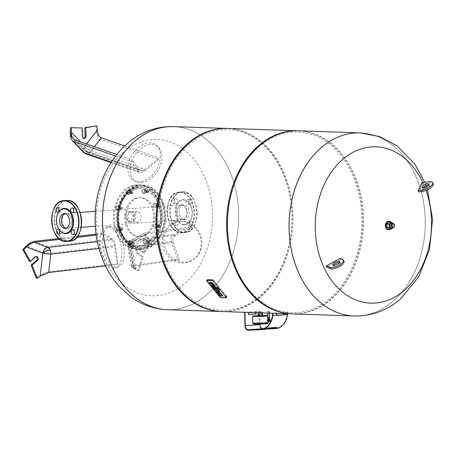 <?xml version="1.0" encoding="UTF-8"?>
<svg xmlns="http://www.w3.org/2000/svg" width="456" height="456" viewBox="0 0 456 456"><rect width="100%" height="100%" fill="white"/><g stroke="black" fill="none" stroke-linecap="round" stroke-linejoin="round"><path stroke-width="0.34" stroke-dasharray="2.28 1.71" d="M132.029 265.62L128.928 247.42A6.19 5.278 -97.9 0 1 129.179 243.202A6.19 5.278 -97.9 0 1 131.716 240.289L144.723 233.158L144.21 233.312L143.896 234.401L147.938 237.832C145.891 236.02 145.293 234.8 146.137 234.173L133.79 241.064A6.19 5.278 82.1 0 0 131.254 243.977A6.19 5.278 82.1 0 0 131.003 248.195L134.07 266.19L133.237 266.845L135.763 268.972L131.317 266.572L132.029 265.62L177.703 259.282L171.502 241.509C170.698 238.3 171.627 235.923 174.289 234.378L190.403 226.814L191.919 227.732L175.953 235.216C173.291 236.755 172.362 239.132 173.166 242.341L179.333 259.903L177.703 259.282M143.896 234.401L146.011 236.977L129.874 245.824A6.19 3.79 61.3 0 1 131.037 240.534A6.19 3.79 61.3 0 1 131.716 240.289L174.289 234.378M129.179 243.202A6.19 1.778 -158.6 0 0 128.25 243.709A6.19 1.778 -158.6 0 0 129.874 245.824L133.722 268.402L131.317 266.572M143.919 234.39L150.702 240.152L144.786 252.903L139.262 249.101A2.229 1.653 91.9 0 0 138.561 248.862A2.229 1.653 91.9 0 0 136.885 250.549A2.229 1.653 91.9 0 0 137.706 253.08L143.235 256.876L138.784 270.63L131.322 266.606M133.722 268.402L137.792 270.596L142.238 256.842L136.714 253.046A2.229 1.653 -88.1 0 1 135.894 250.515A2.229 1.653 -88.1 0 1 137.564 248.828A2.229 1.653 -88.1 0 1 138.271 249.067L143.794 252.869L149.71 240.118L150.702 240.152M149.71 240.118L146.011 236.977M143.794 252.869L144.786 252.903M142.238 256.842L143.235 256.876M137.792 270.596L138.784 270.63M144.723 233.158L190.403 226.814M146.65 234.013L191.919 227.732M134.07 266.19L179.333 259.903M163.846 233.147A21.044 19.158 -109.9 0 1 180.73 221.348A21.044 19.158 -109.9 0 1 199.728 251.216A21.044 19.158 -109.9 0 1 194.302 258.865A21.044 19.158 -109.9 0 1 170.384 258.267A21.044 19.158 -109.9 0 1 163.846 233.147M165.351 232.919A20.617 18.77 -109.9 0 1 181.893 221.354A20.617 18.77 -109.9 0 1 200.509 250.618A20.617 18.77 -109.9 0 1 195.196 258.119A20.617 18.77 -109.9 0 1 171.764 257.526A20.617 18.77 -109.9 0 1 165.351 232.919M111.589 240.004L103.119 234.344L103.632 233.278L112.25 239.001C113.897 240.221 114.946 242.45 115.402 245.687L117.973 263.728L117.334 264.52L114.735 246.69C114.274 243.458 113.225 241.23 111.589 240.004L97.333 241.674M44.477 273.07L40.202 275.367L42.853 252.305A6.19 0.45 -173.4 0 0 50.821 253.234L48.689 271.827L44.483 273.036L40.966 275.561M36.263 278.154L40.202 275.367M44.483 273.036L40.179 276.085M29.355 261.385L34.662 256.779A2.229 1.653 -88.1 0 1 35.614 256.42A2.229 1.653 -88.1 0 1 36.109 256.54M48.689 271.827L117.973 263.728M105.478 265.905L117.334 264.52M58.978 238.494L77.463 236.333M96.073 234.162L103.632 233.278M60.106 239.371L76.551 237.451M96.21 235.148L103.119 234.344M118.246 236.544A21.044 10.448 -101.6 0 1 115.984 267.82A21.044 10.448 -101.6 0 1 103.563 258.375A21.044 10.448 -101.6 0 1 100.069 237.553A21.044 10.448 -101.6 0 1 107.525 226.746A21.044 10.448 -101.6 0 1 118.246 236.544M120.601 236.248A20.617 10.237 -101.6 0 1 118.378 266.897A20.617 10.237 -101.6 0 1 106.214 257.64A20.617 10.237 -101.6 0 1 102.788 237.24A20.617 10.237 -101.6 0 1 110.09 226.649A20.617 10.237 -101.6 0 1 120.601 236.248M74.55 139.827L85.3 151.158A6.19 4.429 109.2 0 0 86.771 152.19A6.19 4.429 109.2 0 0 88.099 152.355A6.19 4.429 109.2 0 0 91.234 150.714L94.369 146.724M144.957 169.41L159.024 157.901L158.716 159.543L144.529 171.2L139.895 172.613L138.59 171.638L131.676 161.555L132.229 159.896L139.023 169.849L140.323 170.818L144.957 169.41L91.234 150.714A6.19 2.907 -141.9 0 1 84.662 146.205L80.615 141.936M70.23 133.597L83.716 147.812L96.404 131.647L97.835 136.606L100.514 139.291L158.716 159.543M97.236 130.188L97.835 136.606M97.327 130.963L97.852 136.583M83.836 138.379A2.229 1.653 -88.1 0 1 83.334 138.464A2.229 1.653 -88.1 0 1 81.755 136.361L81.533 127.959M96.404 131.647L95.851 125.776M115.607 155.963L131.676 161.555M116.747 154.51L132.229 159.896M124.653 145.943L159.024 157.901M139.656 181.796A21.044 14.193 -59.1 0 1 135.096 181.22A21.044 14.193 -59.1 0 1 129.441 160.501A21.044 14.193 -59.1 0 1 148.719 142.916A21.044 14.193 -59.1 0 1 156.493 145.413A21.044 14.193 -59.1 0 1 157.896 166.754A21.044 14.193 -59.1 0 1 139.656 181.796M141.611 182.514A20.617 13.908 -59.1 0 1 137.142 181.955A20.617 13.908 -59.1 0 1 131.602 161.652A20.617 13.908 -59.1 0 1 150.486 144.421A20.617 13.908 -59.1 0 1 158.112 146.866A20.617 13.908 -59.1 0 1 159.48 167.779A20.617 13.908 -59.1 0 1 141.611 182.514M182.52 219.758A7.461 4.976 -94.3 0 0 182.879 219.746A7.461 4.976 -94.3 0 0 187.308 212.205A7.461 4.976 -94.3 0 0 182.132 204.852A7.461 4.976 -94.3 0 0 181.773 204.864A7.461 4.976 -94.3 0 0 177.344 212.405A7.461 4.976 -94.3 0 0 182.52 219.758M66.069 228.313A7.461 4.976 -94.3 0 0 66.639 228.382A7.461 4.976 -94.3 0 0 66.998 228.376A7.461 4.976 -94.3 0 0 71.427 220.829A7.461 4.976 -94.3 0 0 66.251 213.482A7.461 4.976 -94.3 0 0 65.892 213.488A7.461 4.976 -94.3 0 0 64.98 213.687M127.8 211.498C125.987 211.972 125.212 213.83 125.48 217.079L127.771 221.981L131.396 220.425L133.277 216.497C132.531 213.288 130.707 211.618 127.8 211.498L132.035 211.624A5.25 3.899 91.9 0 0 127.959 217.159A5.25 3.899 91.9 0 0 131.687 222.118A5.25 3.899 91.9 0 0 135.763 216.577A5.25 3.899 91.9 0 0 132.035 211.624M115.528 230.992A32.182 23.917 91.9 0 0 136.219 249.215A32.182 23.917 91.9 0 0 159.07 203.114A32.182 23.917 91.9 0 0 138.379 184.885A32.182 23.917 91.9 0 0 115.528 230.992M116.525 231.021A32.182 23.917 91.9 0 0 137.216 249.25A32.182 23.917 91.9 0 0 160.062 203.148A32.182 23.917 91.9 0 0 139.371 184.919A32.182 23.917 91.9 0 0 116.525 231.021M127.127 219.102A5.25 3.899 91.9 0 0 130.501 222.078A5.25 3.899 91.9 0 0 134.229 214.559A5.25 3.899 91.9 0 0 130.855 211.584A5.25 3.899 91.9 0 0 129.059 212.103A5.25 3.899 91.9 0 0 127.127 219.102M133.75 219.325A5.25 3.899 91.9 0 0 137.125 222.3A5.25 3.899 91.9 0 0 140.847 214.782A5.25 3.899 91.9 0 0 137.473 211.806A5.25 3.899 91.9 0 0 133.75 219.325M119.86 229.442A1.237 0.918 -88.1 0 1 120.743 227.669A1.237 0.918 -88.1 0 1 121.535 228.37A1.237 0.918 -88.1 0 1 120.658 230.143A1.237 0.918 -88.1 0 1 119.86 229.442A28.471 21.158 -88.1 0 1 119.295 207.691A1.237 0.918 -88.1 0 1 120.196 206.864A1.237 0.918 -88.1 0 1 121.017 208.512A1.237 0.918 -88.1 0 1 120.11 209.338A1.237 0.918 -88.1 0 1 119.295 207.691A28.471 21.158 -88.1 0 1 130.336 191.463A1.237 0.918 -88.1 0 1 130.764 191.338A1.237 0.918 -88.1 0 1 131.624 192.318A1.237 0.918 -88.1 0 1 131.1 193.692A1.237 0.918 -88.1 0 1 130.678 193.811A1.237 0.918 -88.1 0 1 129.817 192.837A1.237 0.918 -88.1 0 1 130.336 191.463A28.471 21.158 -88.1 0 1 140.077 188.659A28.471 21.158 -88.1 0 1 146.53 190.255A1.237 0.918 -88.1 0 1 147.106 191.645A1.237 0.918 -88.1 0 1 146.165 192.66A1.237 0.918 -88.1 0 1 145.886 192.592A1.237 0.918 -88.1 0 1 145.304 191.201A1.237 0.918 -88.1 0 1 146.245 190.186A1.237 0.918 -88.1 0 1 146.53 190.255A28.471 21.158 -88.1 0 1 158.38 204.784A1.237 0.918 -88.1 0 1 157.502 206.557A1.237 0.918 -88.1 0 1 156.704 205.855A1.237 0.918 -88.1 0 1 157.582 204.083A1.237 0.918 -88.1 0 1 158.38 204.784A28.471 21.158 -88.1 0 1 158.95 226.535A1.237 0.918 -88.1 0 1 158.044 227.362A1.237 0.918 -88.1 0 1 157.223 225.714A1.237 0.918 -88.1 0 1 158.129 224.888A1.237 0.918 -88.1 0 1 158.95 226.535A28.471 21.158 -88.1 0 1 147.904 242.763A1.237 0.918 -88.1 0 1 147.482 242.888A1.237 0.918 -88.1 0 1 146.615 241.908A1.237 0.918 -88.1 0 1 147.14 240.534A1.237 0.918 -88.1 0 1 147.562 240.415A1.237 0.918 -88.1 0 1 148.422 241.389A1.237 0.918 -88.1 0 1 147.904 242.763A28.471 21.158 -88.1 0 1 138.168 245.567A28.471 21.158 -88.1 0 1 131.716 243.971A1.237 0.918 -88.1 0 1 131.134 242.581A1.237 0.918 -88.1 0 1 132.075 241.566A1.237 0.918 -88.1 0 1 132.36 241.634A1.237 0.918 -88.1 0 1 132.935 243.025A1.237 0.918 -88.1 0 1 131.995 244.04A1.237 0.918 -88.1 0 1 131.716 243.971A28.471 21.158 -88.1 0 1 119.86 229.442M119.033 229.414A1.237 0.918 -88.1 0 1 119.911 227.641A1.237 0.918 -88.1 0 1 120.709 228.342A1.237 0.918 -88.1 0 1 119.831 230.115A1.237 0.918 -88.1 0 1 119.033 229.414M121.188 229.488A1.237 0.918 91.9 0 0 121.98 230.189A1.237 0.918 91.9 0 0 122.864 228.416A1.237 0.918 91.9 0 0 122.065 227.715A1.237 0.918 91.9 0 0 121.188 229.488M122.858 228.53A0.992 0.735 -88.1 0 1 121.518 229.385A0.992 0.735 -88.1 0 1 122.858 228.53M120.618 207.736A1.237 0.918 91.9 0 0 121.438 209.384A1.237 0.918 91.9 0 0 122.339 208.557A1.237 0.918 91.9 0 0 121.518 206.91A1.237 0.918 91.9 0 0 120.618 207.736M122.333 208.477A0.992 0.735 -88.1 0 1 120.954 207.822A0.992 0.735 -88.1 0 1 122.333 208.477M118.463 207.662A1.237 0.918 -88.1 0 1 119.369 206.836A1.237 0.918 -88.1 0 1 120.19 208.483A1.237 0.918 -88.1 0 1 119.284 209.31A1.237 0.918 -88.1 0 1 118.463 207.662M131.664 191.503A1.237 0.918 91.9 0 0 131.14 192.882A1.237 0.918 91.9 0 0 132.001 193.857A1.237 0.918 91.9 0 0 132.428 193.737A1.237 0.918 91.9 0 0 132.947 192.358A1.237 0.918 91.9 0 0 132.086 191.383A1.237 0.918 91.9 0 0 131.664 191.503M132.514 193.521A0.992 0.735 -88.1 0 1 131.904 191.737A0.992 0.735 -88.1 0 1 132.514 193.521M129.51 191.434A1.237 0.918 -88.1 0 1 129.931 191.309A1.237 0.918 -88.1 0 1 130.798 192.29A1.237 0.918 -88.1 0 1 130.273 193.663A1.237 0.918 -88.1 0 1 129.852 193.783A1.237 0.918 -88.1 0 1 128.991 192.808A1.237 0.918 -88.1 0 1 129.51 191.434M147.852 190.3A1.237 0.918 91.9 0 0 147.573 190.232A1.237 0.918 91.9 0 0 146.627 191.246A1.237 0.918 91.9 0 0 147.208 192.637A1.237 0.918 91.9 0 0 147.487 192.706A1.237 0.918 91.9 0 0 148.434 191.691A1.237 0.918 91.9 0 0 147.852 190.3M147.436 192.409A0.992 0.735 -88.1 0 1 147.955 190.54A0.992 0.735 -88.1 0 1 147.436 192.409M145.698 190.226A1.237 0.918 -88.1 0 1 146.279 191.617A1.237 0.918 -88.1 0 1 145.339 192.631A1.237 0.918 -88.1 0 1 145.054 192.563A1.237 0.918 -88.1 0 1 144.478 191.172A1.237 0.918 -88.1 0 1 145.418 190.158A1.237 0.918 -88.1 0 1 145.698 190.226M159.703 204.829A1.237 0.918 91.9 0 0 158.905 204.128A1.237 0.918 91.9 0 0 158.027 205.901A1.237 0.918 91.9 0 0 158.825 206.602A1.237 0.918 91.9 0 0 159.703 204.829M158.363 205.798A0.992 0.735 -88.1 0 1 159.703 204.938A0.992 0.735 -88.1 0 1 158.363 205.798M157.548 204.755A1.237 0.918 -88.1 0 1 156.67 206.528A1.237 0.918 -88.1 0 1 155.878 205.827A1.237 0.918 -88.1 0 1 156.756 204.054A1.237 0.918 -88.1 0 1 157.548 204.755M160.273 226.581A1.237 0.918 91.9 0 0 159.452 224.933A1.237 0.918 91.9 0 0 158.545 225.76A1.237 0.918 91.9 0 0 159.366 227.407A1.237 0.918 91.9 0 0 160.273 226.581M158.887 225.845A0.992 0.735 -88.1 0 1 160.267 226.501A0.992 0.735 -88.1 0 1 158.887 225.845M158.118 226.507A1.237 0.918 -88.1 0 1 157.217 227.333A1.237 0.918 -88.1 0 1 156.397 225.686A1.237 0.918 -88.1 0 1 157.297 224.859A1.237 0.918 -88.1 0 1 158.118 226.507M149.226 242.809A1.237 0.918 91.9 0 0 149.75 241.435A1.237 0.918 91.9 0 0 148.89 240.46A1.237 0.918 91.9 0 0 148.462 240.58A1.237 0.918 91.9 0 0 147.944 241.954A1.237 0.918 91.9 0 0 148.804 242.934A1.237 0.918 91.9 0 0 149.226 242.809M148.707 240.808A0.992 0.735 -88.1 0 1 149.317 242.592A0.992 0.735 -88.1 0 1 148.707 240.808M147.077 242.74A1.237 0.918 -88.1 0 1 146.65 242.86A1.237 0.918 -88.1 0 1 145.789 241.885A1.237 0.918 -88.1 0 1 146.313 240.506A1.237 0.918 -88.1 0 1 146.735 240.386A1.237 0.918 -88.1 0 1 147.596 241.361A1.237 0.918 -88.1 0 1 147.077 242.74M133.038 244.017A1.237 0.918 91.9 0 0 133.317 244.085A1.237 0.918 91.9 0 0 134.263 243.071A1.237 0.918 91.9 0 0 133.682 241.68A1.237 0.918 91.9 0 0 133.403 241.612A1.237 0.918 91.9 0 0 132.457 242.626A1.237 0.918 91.9 0 0 133.038 244.017M133.785 241.919A0.992 0.735 -88.1 0 1 133.266 243.789A0.992 0.735 -88.1 0 1 133.785 241.919M130.883 243.943A1.237 0.918 -88.1 0 1 130.308 242.552A1.237 0.918 -88.1 0 1 131.248 241.537A1.237 0.918 -88.1 0 1 131.527 241.606A1.237 0.918 -88.1 0 1 132.109 242.997A1.237 0.918 -88.1 0 1 131.168 244.011A1.237 0.918 -88.1 0 1 130.883 243.943M122.653 228.41A1.237 0.918 91.9 0 0 121.86 227.709A1.237 0.918 91.9 0 0 120.977 229.482A1.237 0.918 91.9 0 0 121.775 230.183A1.237 0.918 91.9 0 0 122.653 228.41M122.134 208.552A1.237 0.918 91.9 0 0 121.313 206.904A1.237 0.918 91.9 0 0 120.412 207.731A1.237 0.918 91.9 0 0 121.233 209.378A1.237 0.918 91.9 0 0 122.134 208.552M132.217 193.732A1.237 0.918 91.9 0 0 132.742 192.352A1.237 0.918 91.9 0 0 131.881 191.377A1.237 0.918 91.9 0 0 131.453 191.497A1.237 0.918 91.9 0 0 130.935 192.871A1.237 0.918 91.9 0 0 131.795 193.851A1.237 0.918 91.9 0 0 132.217 193.732M147.003 192.626A1.237 0.918 91.9 0 0 147.282 192.7A1.237 0.918 91.9 0 0 148.223 191.685A1.237 0.918 91.9 0 0 147.647 190.294A1.237 0.918 91.9 0 0 147.362 190.226A1.237 0.918 91.9 0 0 146.422 191.235A1.237 0.918 91.9 0 0 147.003 192.626M157.822 205.895A1.237 0.918 91.9 0 0 158.62 206.596A1.237 0.918 91.9 0 0 159.497 204.818A1.237 0.918 91.9 0 0 158.699 204.117A1.237 0.918 91.9 0 0 157.822 205.895M158.34 225.754A1.237 0.918 91.9 0 0 159.161 227.396A1.237 0.918 91.9 0 0 160.067 226.569A1.237 0.918 91.9 0 0 159.247 224.922A1.237 0.918 91.9 0 0 158.34 225.754M148.257 240.574A1.237 0.918 91.9 0 0 147.733 241.948A1.237 0.918 91.9 0 0 148.599 242.923A1.237 0.918 91.9 0 0 149.021 242.803A1.237 0.918 91.9 0 0 149.54 241.429A1.237 0.918 91.9 0 0 148.679 240.449A1.237 0.918 91.9 0 0 148.257 240.574M133.477 241.674A1.237 0.918 91.9 0 0 133.192 241.606A1.237 0.918 91.9 0 0 132.251 242.62A1.237 0.918 91.9 0 0 132.833 244.006A1.237 0.918 91.9 0 0 133.112 244.08A1.237 0.918 91.9 0 0 134.053 243.065A1.237 0.918 91.9 0 0 133.477 241.674M120.15 229.453A28.471 21.158 -88.1 0 1 140.362 188.67A28.471 21.158 -88.1 0 1 158.671 204.795A28.471 21.158 -88.1 0 1 148.194 242.774A28.471 21.158 -88.1 0 1 138.453 245.573A28.471 21.158 -88.1 0 1 120.15 229.453M120.122 231.146A32.182 23.917 -88.1 0 1 142.973 185.045A32.182 23.917 -88.1 0 1 163.664 203.268A32.182 23.917 -88.1 0 1 140.813 249.369A32.182 23.917 -88.1 0 1 120.122 231.146M162.826 203.803A30.945 22.994 -88.1 0 1 140.858 248.132A30.945 22.994 -88.1 0 1 120.96 230.611A30.945 22.994 -88.1 0 1 142.933 186.282A30.945 22.994 -88.1 0 1 162.826 203.803M153.381 208.734A19.431 14.444 -88.1 0 1 139.587 236.573A19.431 14.444 -88.1 0 1 127.093 225.566A19.431 14.444 -88.1 0 1 140.887 197.727A19.431 14.444 -88.1 0 1 153.381 208.734M152.264 208.694A19.431 14.444 -88.1 0 1 138.47 236.533A19.431 14.444 -88.1 0 1 125.976 225.532A19.431 14.444 -88.1 0 1 139.77 197.693A19.431 14.444 -88.1 0 1 152.264 208.694M129.931 240.494L128.62 241.988L128.9 244.234L130.496 244.986L131.807 243.498L131.527 241.252L128.871 240.46L127.56 241.948L127.845 244.194L129.436 244.952L130.747 243.464L130.467 241.218L128.871 240.46M131.527 241.252L130.467 241.218M131.807 243.498L130.747 243.464M130.496 244.986L129.436 244.952M128.9 244.234L127.845 244.194M128.62 241.988L127.56 241.948M144.313 240.301L144.153 242.581L145.538 243.869L147.083 242.877L147.248 240.597L145.863 239.309L144.313 240.301L143.258 240.266L143.093 242.546L144.478 243.835L146.023 242.843L146.188 240.563L144.803 239.275L143.258 240.266M145.863 239.309L144.803 239.275M147.248 240.597L146.188 240.563M147.083 242.877L146.023 242.843M145.538 243.869L144.478 243.835M144.153 242.581L143.093 242.546M154.59 226.484L155.673 228.222L157.349 227.795L157.941 225.64L156.858 223.907L155.182 224.329L154.59 226.484L153.53 226.45L154.612 228.182L156.288 227.761L156.881 225.606L155.798 223.867L154.122 224.295L153.53 226.45M155.182 224.329L154.122 224.295M156.858 223.907L155.798 223.867M157.941 225.64L156.881 225.606M157.349 227.795L156.288 227.761M155.673 228.222L154.612 228.182M154.732 207.144L156.425 207.32L157.411 205.428L156.704 203.37L155.017 203.199L154.025 205.086L154.732 207.144L153.672 207.109L155.365 207.28L156.351 205.394L155.65 203.336L153.957 203.159L152.971 205.052L153.672 207.109M154.025 205.086L152.971 205.052M155.017 203.199L153.957 203.159M156.704 203.37L155.65 203.336M157.411 205.428L156.351 205.394M156.425 207.32L155.365 207.28M144.666 193.606L145.977 192.118L145.698 189.873L144.102 189.115L142.791 190.608L143.076 192.854L144.666 193.606L143.606 193.572L144.917 192.084L144.637 189.838L143.041 189.08L141.73 190.568L142.016 192.814L143.606 193.572M143.076 192.854L142.016 192.814M142.791 190.608L141.73 190.568M144.102 189.115L143.041 189.08M145.698 189.873L144.637 189.838M145.977 192.118L144.917 192.084M130.285 193.806L130.444 191.526L129.059 190.237L127.515 191.224L127.349 193.504L128.734 194.797L130.285 193.806L129.225 193.771L129.384 191.491L127.999 190.198L126.454 191.189L126.295 193.469L127.674 194.758L129.225 193.771M128.734 194.797L127.674 194.758M127.349 193.504L126.295 193.469M127.515 191.224L126.454 191.189M129.059 190.237L127.999 190.198M130.444 191.526L129.384 191.491M120.008 207.617L118.93 205.884L117.249 206.306L116.656 208.466L117.739 210.199L119.415 209.777L120.008 207.617L118.953 207.583L117.87 205.85L116.194 206.272L115.596 208.432L116.679 210.165L118.355 209.737L118.953 207.583M119.415 209.777L118.355 209.737M117.739 210.199L116.679 210.165M116.656 208.466L115.596 208.432M117.249 206.306L116.194 206.272M118.93 205.884L117.87 205.85M119.865 226.957L118.172 226.786L117.186 228.673L117.893 230.736L119.586 230.907L120.572 229.02L119.865 226.957L117.112 226.752L116.126 228.638L116.833 230.696L118.526 230.873L119.512 228.98L118.805 226.923M120.572 229.02L119.512 228.98M119.586 230.907L118.526 230.873M117.893 230.736L116.833 230.696M117.186 228.673L116.126 228.638M118.172 226.786L117.112 226.752M238.636 213.1A91.593 68.069 91.9 0 0 173.645 126.625A91.593 68.069 91.9 0 1 238.636 213.1A91.593 68.069 91.9 0 1 167.506 309.715A91.593 68.069 91.9 0 0 238.636 213.1M152.304 139.553A78.21 58.123 91.9 0 0 96.239 221.952A78.21 58.123 91.9 0 0 156.391 295.693A78.21 58.123 91.9 0 0 212.462 213.3A78.21 58.123 91.9 0 0 152.304 139.553M354.084 315.974A91.593 68.069 91.9 0 0 425.214 219.364A91.593 68.069 91.9 0 0 360.229 132.884A91.593 68.069 -88.1 0 1 414.897 174.323A91.593 68.069 -88.1 0 1 415.963 268.994A91.593 68.069 -88.1 0 1 354.101 315.974A91.593 68.069 -88.1 0 0 393.294 301.08A91.593 68.069 -88.1 0 0 414.931 174.329A91.593 68.069 -88.1 0 0 360.263 132.884M292.444 313.905A91.593 68.069 91.9 0 0 363.575 217.295A91.593 68.069 91.9 0 0 298.583 130.815M227.55 227.333A90.356 67.152 91.9 0 0 297.05 312.531A90.356 67.152 91.9 0 0 361.825 217.335A90.356 67.152 91.9 0 0 292.325 132.137A90.356 67.152 91.9 0 0 227.55 227.333M292.028 313.888A91.593 68.069 91.9 0 0 362.742 217.267A91.593 68.069 91.9 0 0 298.173 130.804M221.821 311.533A91.593 68.069 91.9 0 0 292.952 214.924A91.593 68.069 91.9 0 0 227.966 128.449M157.759 224.99A90.356 67.152 91.9 0 0 227.259 310.188A90.356 67.152 91.9 0 0 292.034 214.993A90.356 67.152 91.9 0 0 222.534 129.795A90.356 67.152 91.9 0 0 157.759 224.99M221.411 311.522A91.593 68.069 91.9 0 0 292.125 214.896A91.593 68.069 91.9 0 0 227.55 128.432M422.906 182.656A78.21 58.123 -88.1 0 1 424.536 186.413M425.02 187.621A78.21 58.123 -88.1 0 1 426.046 190.403M339.543 262.576A3.711 1.414 154.8 0 1 339.817 262.645A3.711 1.414 154.8 0 1 340.256 262.998A3.711 1.414 154.8 0 1 338.107 265.546A3.711 1.414 154.8 0 1 333.98 266.515A3.711 1.414 154.8 0 1 333.541 266.161A3.711 1.414 154.8 0 1 333.672 265.341M428.788 185.136A3.711 1.414 154.8 0 1 429.506 185.558A3.711 1.414 154.8 0 1 428.161 187.593A3.711 1.414 154.8 0 1 424.553 189.12A3.711 1.414 154.8 0 1 422.786 188.721A3.711 1.414 154.8 0 1 422.917 187.9M421.908 182.81A141.605 103.261 38.8 0 1 422.495 184.053L429.489 182.981A7.798 2.964 154.8 0 1 433.2 183.814M422.495 184.053A147.049 55.871 154.8 0 1 418.619 191.936M339.994 258.409A145.071 48.222 56.5 0 1 340.581 259.652L343.032 260.513A7.798 2.964 154.8 0 1 343.955 261.254M340.581 259.652A147.049 55.871 154.8 0 1 326.673 267.199M209.15 282.401L209.754 283.142L211.698 283.21A0.695 0.302 34.2 0 1 212.542 283.689L212.479 283.991M212.616 283.78L213.362 283.809M213.072 287.212L213.676 287.953L216.822 288.42M216.697 288.266L218.259 288.466M214.303 288.722L215.107 289.708L219.387 289.851M218.019 293.276L219.997 294.787M220.875 294.308L221.781 294.126M221.006 295.414A1.67 0.724 -145.8 0 0 221.057 295.357A1.67 0.724 -145.8 0 0 221.114 295.186A1.67 0.724 -145.8 0 0 222.249 295.585L222.99 295.613M219.233 294.764L219.838 295.505L220.584 295.534A1.67 0.724 -145.8 0 0 220.966 295.448M217.683 291.96A2.326 1.009 34.2 0 1 217.392 291.492L219.718 293.185M217.677 291.093L217.444 290.956A0.952 0.41 34.2 0 1 218.35 291.105A0.952 0.41 34.2 0 1 219.04 291.914L218.686 291.703M216.315 290.176A3.146 1.362 -145.8 0 0 217.837 292.78L218.578 292.809M212.684 285.832A2.326 1.009 34.2 0 1 212.393 285.365L214.856 286.847A2.297 0.997 -145.8 0 0 214.993 286.767M211.316 284.048A3.146 1.362 -145.8 0 0 212.832 286.653L213.579 286.676M212.673 284.966L212.445 284.829A0.952 0.41 34.2 0 1 213.351 284.971A0.952 0.41 34.2 0 1 214.035 285.787L213.682 285.576M207.36 279.802A1.391 0.604 -145.8 0 0 207.577 280.554L220.066 295.858A1.391 0.604 -145.8 0 0 221.753 296.822L226.432 296.976A1.391 0.604 -145.8 0 0 226.826 296.833A1.391 0.604 -145.8 0 0 226.603 296.081L214.12 280.771A1.391 0.604 -145.8 0 0 212.433 279.813M67.374 228.331A7.461 4.976 85.7 0 1 62.198 220.978A7.461 4.976 85.7 0 1 66.627 213.436A7.461 4.976 85.7 0 1 66.986 213.425A7.461 4.976 85.7 0 1 72.162 220.778A7.461 4.976 85.7 0 1 67.733 228.319A7.461 4.976 85.7 0 1 67.374 228.331M74.174 231.289A2.354 1.567 85.7 0 1 75.531 229.63A2.354 1.567 85.7 0 1 75.639 229.63A2.354 1.567 85.7 0 1 77.275 231.944A2.354 1.567 85.7 0 1 75.878 234.321A2.354 1.567 85.7 0 1 75.764 234.321A2.354 1.567 85.7 0 1 74.288 232.879M59.536 230.799A2.354 1.567 85.7 0 1 60.893 229.14A2.354 1.567 85.7 0 1 61.007 229.134A2.354 1.567 85.7 0 1 62.637 231.454A2.354 1.567 85.7 0 1 61.246 233.831A2.354 1.567 85.7 0 1 61.132 233.831A2.354 1.567 85.7 0 1 59.656 232.389M58.966 208.956A2.354 1.567 85.7 0 1 60.323 207.298A2.354 1.567 85.7 0 1 60.437 207.292A2.354 1.567 85.7 0 1 62.067 209.612A2.354 1.567 85.7 0 1 60.671 211.989A2.354 1.567 85.7 0 1 60.557 211.989A2.354 1.567 85.7 0 1 59.086 210.547M73.598 209.446A2.354 1.567 85.7 0 1 74.955 207.788A2.354 1.567 85.7 0 1 75.069 207.788A2.354 1.567 85.7 0 1 76.699 210.102A2.354 1.567 85.7 0 1 75.303 212.479A2.354 1.567 85.7 0 1 75.194 212.479A2.354 1.567 85.7 0 1 73.718 211.037M61.389 232.007A12.682 8.459 85.7 0 1 59.992 210.524M183.945 224.871A12.682 8.459 85.7 0 1 175.132 211.926A12.682 8.459 85.7 0 1 183.284 199.551A12.682 8.459 85.7 0 1 187.171 201.056A12.682 8.459 85.7 0 1 188.778 222.71A12.682 8.459 85.7 0 1 183.945 224.871M184.486 224.403A12.255 8.174 85.7 0 1 175.97 211.892A12.255 8.174 85.7 0 1 183.848 199.939A12.255 8.174 85.7 0 1 187.598 201.392A12.255 8.174 85.7 0 1 189.16 222.317A12.255 8.174 85.7 0 1 184.486 224.403M184.361 219.621A7.461 4.976 -94.3 0 0 184.72 219.61A7.461 4.976 -94.3 0 0 189.149 212.069A7.461 4.976 -94.3 0 0 183.973 204.715A7.461 4.976 -94.3 0 0 183.614 204.727A7.461 4.976 -94.3 0 0 179.185 212.268A7.461 4.976 -94.3 0 0 184.361 219.621M181.397 204.909A7.461 4.976 85.7 0 1 186.572 212.257A7.461 4.976 85.7 0 1 182.143 219.803A7.461 4.976 85.7 0 1 181.784 219.809A7.461 4.976 85.7 0 1 176.609 212.462A7.461 4.976 85.7 0 1 181.038 204.915A7.461 4.976 85.7 0 1 181.397 204.909M191.281 225.726A2.354 1.567 -94.3 0 0 191.395 225.72A2.354 1.567 -94.3 0 0 192.785 223.343A2.354 1.567 -94.3 0 0 191.155 221.029A2.354 1.567 -94.3 0 0 191.041 221.029A2.354 1.567 -94.3 0 0 189.65 223.406A2.354 1.567 -94.3 0 0 191.281 225.726M188.214 221.245A2.354 1.567 85.7 0 1 189.844 223.565A2.354 1.567 85.7 0 1 188.448 225.942A2.354 1.567 85.7 0 1 188.334 225.942A2.354 1.567 85.7 0 1 186.703 223.628A2.354 1.567 85.7 0 1 188.1 221.251A2.354 1.567 85.7 0 1 188.214 221.245M176.643 225.235A2.354 1.567 -94.3 0 0 176.757 225.23A2.354 1.567 -94.3 0 0 178.153 222.853A2.354 1.567 -94.3 0 0 176.523 220.539A2.354 1.567 -94.3 0 0 176.409 220.539A2.354 1.567 -94.3 0 0 175.013 222.916A2.354 1.567 -94.3 0 0 176.643 225.235M173.582 220.755A2.354 1.567 85.7 0 1 175.212 223.075A2.354 1.567 85.7 0 1 173.816 225.452A2.354 1.567 85.7 0 1 173.702 225.452A2.354 1.567 85.7 0 1 172.072 223.138A2.354 1.567 85.7 0 1 173.468 220.761A2.354 1.567 85.7 0 1 173.582 220.755M176.073 203.393A2.354 1.567 -94.3 0 0 176.187 203.387A2.354 1.567 -94.3 0 0 177.583 201.01A2.354 1.567 -94.3 0 0 175.953 198.696A2.354 1.567 -94.3 0 0 175.839 198.696A2.354 1.567 -94.3 0 0 174.443 201.073A2.354 1.567 -94.3 0 0 176.073 203.393M173.006 198.913A2.354 1.567 85.7 0 1 174.637 201.233A2.354 1.567 85.7 0 1 173.246 203.61A2.354 1.567 85.7 0 1 173.132 203.61A2.354 1.567 85.7 0 1 171.502 201.295A2.354 1.567 85.7 0 1 172.892 198.919A2.354 1.567 85.7 0 1 173.006 198.913M190.705 203.883A2.354 1.567 -94.3 0 0 190.819 203.878A2.354 1.567 -94.3 0 0 192.215 201.501A2.354 1.567 -94.3 0 0 190.585 199.186A2.354 1.567 -94.3 0 0 190.471 199.186A2.354 1.567 -94.3 0 0 189.075 201.563A2.354 1.567 -94.3 0 0 190.705 203.883M187.638 199.403A2.354 1.567 85.7 0 1 189.274 201.723A2.354 1.567 85.7 0 1 187.878 204.1A2.354 1.567 85.7 0 1 187.764 204.1A2.354 1.567 85.7 0 1 186.133 201.786A2.354 1.567 85.7 0 1 187.53 199.409A2.354 1.567 85.7 0 1 187.638 199.403M268.179 317.467L269.188 317.427L268.179 317.467M268.236 317.524L269.131 317.49L268.236 317.524M269.097 317.906L268.202 317.94L269.097 317.906M269.171 318.373L268.139 318.413L269.171 318.373M269.217 320.101L268.185 320.14L269.217 320.101M269.336 320.163L268.054 320.215L269.336 320.163M269.604 320.722L267.792 320.79L269.604 320.722M269.359 311.402L267.547 311.471L269.359 311.402M268.134 320.796L269.416 320.745L268.134 320.796M268.071 320.876L269.496 320.819L268.071 320.876M268.983 311.425L267.968 311.465L268.983 311.425M276.798 313.38L276.524 312.901L276.171 315.187A19.061 12.711 85.7 0 1 276.159 315.273L276.507 315.244M276.159 315.273L276.484 315.409M275.937 327.59L275.8 327.129L276.051 327.619L275.8 327.129L269.547 327.59L266.857 328.303A19.061 12.711 85.7 0 1 264.224 328.924A19.061 12.711 85.7 0 1 263.973 328.941L262.388 329.01M287.65 313.745L287.884 312.217L287.559 312.075L287.212 314.361A19.061 12.711 85.7 0 1 276.182 328.035A19.061 12.711 85.7 0 1 275.931 328.046L274.341 328.12M244.61 312.303L248.286 312.029L248.355 314.503L248.685 314.48M255.679 312.673L255.645 311.482L259.327 311.209L259.675 324.581A4.457 2.97 -94.3 0 0 262.93 329.129L273.201 328.747M256.01 312.685L255.976 311.494L259.658 311.22L259.994 324.062M244.94 312.314L248.623 312.041L248.628 312.434M255.976 311.494L248.623 312.041M248.355 314.503L248.685 314.515M259.327 311.209L259.658 311.22M266.156 329.067L251.786 329.967L261.248 329.637M263.893 328.588L268.042 328.4M263.636 328.679L267.74 328.497M287.884 312.217L284.208 312.491L284.031 313.625M287.559 312.075L283.883 312.349L283.689 313.614M284.208 312.491L283.883 312.349M276.849 313.038L273.167 313.312M276.524 312.901L272.848 313.175M259.287 312.007L261.659 312.001L259.287 312.007M261.305 315.774L258.934 315.78L261.305 315.774M258.689 312.109L262.536 312.092L258.689 312.109M261.721 312.081L258.085 312.086L261.721 312.081M262.627 315.535A7.672 0.41 -1.5 0 0 258.05 315.655L262.627 315.558M262.508 315.695L258.181 315.803M259.213 314.224L261.932 314.218L259.213 314.224M258.723 316.031L261.978 315.945M259.464 313.739L261.527 313.734L259.464 313.739M259.475 314.23L261.539 314.23L259.475 314.23M252.858 323.11A7.672 0.41 178.5 0 1 255.4 322.734A7.672 0.41 178.5 0 1 263.648 322.449A7.672 0.41 178.5 0 1 268.202 322.705M267.666 315.922A7.672 0.41 -1.5 0 0 268.02 315.791A7.672 0.41 -1.5 0 0 267.661 315.672M268.02 323.458A7.473 0.399 -1.5 0 0 263.636 323.201A7.473 0.399 -1.5 0 0 255.548 323.481A7.473 0.399 -1.5 0 0 253.08 323.851M269.61 319.696L267.729 319.77L269.61 319.696M267.752 319.257L269.656 319.206M267.94 319.907L269.587 319.844L267.94 319.907M269.239 320.813L268.202 320.853L269.239 320.813M269.234 320.716L268.202 320.756L269.234 320.716M269.034 321.309L268.453 321.332L269.034 321.309M269.023 320.728L268.436 320.75L269.023 320.728M269.205 321.423L268.27 321.457L269.205 321.423M268.048 321.486L269.553 321.423M267.575 319.998L269.998 319.907L267.575 319.998M267.364 319.975L270.083 319.901M267.752 319.228L269.656 319.183M268.618 321.845L268.915 321.833M388.586 221.274A4.207 3.129 -88.1 0 1 391.573 225.247A4.207 3.129 -88.1 0 1 388.307 229.687M391.043 222.146A4.207 3.129 -88.1 0 1 392.234 225.27A4.207 3.129 -88.1 0 1 390.815 228.98M391.493 227.561A1.978 1.471 91.9 0 0 393.026 225.475A1.978 1.471 91.9 0 0 391.624 223.605M385.981 225.555A1.978 1.471 -88.1 0 1 387.52 223.468A1.978 1.471 -88.1 0 1 388.922 225.338A1.978 1.471 -88.1 0 1 387.383 227.424A1.978 1.471 -88.1 0 1 385.981 225.555M386.973 225.589A1.978 1.471 -88.1 0 1 388.512 223.497A1.978 1.471 -88.1 0 1 389.914 225.367A1.978 1.471 -88.1 0 1 388.381 227.458A1.978 1.471 -88.1 0 1 386.973 225.589M393.722 223.833L393.807 227.134L393.283 227.59M389.019 222.078L391.271 223.622L393.722 223.708M391.271 223.622L391.362 227.048L393.807 227.134M391.362 227.048L389.196 228.923M131.254 243.977A6.19 1.778 -158.6 0 0 130.325 244.484A6.19 1.778 -158.6 0 0 131.949 246.599A6.19 1.1 -9.7 0 0 129.988 247.779A6.19 1.1 -9.7 0 0 131.003 248.195L173.166 242.341M171.502 241.509L128.928 247.42A6.19 1.1 170.3 0 1 127.914 247.004A6.19 1.1 170.3 0 1 129.874 245.824M135.763 268.972L131.949 246.599L147.938 237.832M175.953 235.216L133.79 241.064A6.19 3.79 -118.7 0 0 133.112 241.315A6.19 3.79 -118.7 0 0 131.949 246.599M138.271 249.067L139.262 249.101M136.714 253.046L137.706 253.08M34.342 241.372L47.675 246.548A6.19 3.79 -96.7 0 1 49.949 249.101A6.19 2.354 -25.2 0 0 42.853 252.305L26.317 245.887M49.949 249.101A6.19 3.79 -96.7 0 1 50.821 253.234L115.402 245.687M112.25 239.001L47.675 246.548A6.19 4.007 -68.8 0 0 42.853 252.305M34.662 256.779L35.653 256.813M98.969 248.531L114.735 246.69M88.099 152.355A6.19 4.127 85.7 0 1 84.662 146.205L86.423 143.959M100.514 139.291L90.282 152.327A6.19 4.429 -70.8 0 1 87.147 153.968A6.19 4.429 -70.8 0 1 85.819 153.797M144.529 171.2L90.282 152.327A6.19 2.907 38.1 0 1 83.716 147.812A6.19 3.34 -43.5 0 0 83.362 152.213M139.023 169.849L85.3 151.158A6.19 3.34 136.5 0 1 84.314 150.6A6.19 3.34 136.5 0 1 84.662 146.205M81.755 136.361L82.747 136.395M138.59 171.638L111.275 162.136M119.312 229.989A29.708 22.076 -88.1 0 1 130.245 190.357A29.708 22.076 -88.1 0 1 159.503 204.26A29.708 22.076 -88.1 0 1 148.576 243.892A29.708 22.076 -88.1 0 1 119.312 229.989M119.295 231.118A32.182 23.917 -88.1 0 1 142.147 185.016A32.182 23.917 -88.1 0 1 162.838 203.239A32.182 23.917 -88.1 0 1 139.986 249.341A32.182 23.917 -88.1 0 1 119.295 231.118M162 203.775A30.945 22.994 -88.1 0 1 140.026 248.104A30.945 22.994 -88.1 0 1 120.133 230.582A30.945 22.994 -88.1 0 1 142.101 186.253A30.945 22.994 -88.1 0 1 162 203.775M160.335 204.282A29.708 22.076 -88.1 0 1 149.403 243.92A29.708 22.076 -88.1 0 1 120.145 230.018A29.708 22.076 -88.1 0 1 131.071 190.386A29.708 22.076 -88.1 0 1 160.335 204.282M167.489 309.715A91.593 68.069 91.9 0 0 172.938 309.601A91.593 68.069 91.9 0 0 238.602 213.1A91.593 68.069 91.9 0 0 173.628 126.625M429.489 182.981L428.908 181.739M343.032 260.513L342.445 259.27M207.577 280.554L207.013 281.386M226.432 296.976L225.868 297.808M221.753 296.822L221.188 297.648M220.066 295.858L219.501 296.691M53.836 230.941A20.423 13.623 85.7 0 1 52.491 212.901M66.399 200.458A20.423 13.623 -94.3 0 0 54.287 221.097A20.423 13.623 -94.3 0 0 68.451 241.207A20.423 13.623 -94.3 0 0 69.432 241.19M80.769 228.94A20.178 13.458 85.7 0 1 68.628 240.95A20.178 13.458 85.7 0 1 54.606 220.356A20.178 13.458 85.7 0 1 67.573 200.668A20.178 13.458 85.7 0 1 79.424 210.894M182.896 191.833A20.423 13.623 85.7 0 1 197.06 211.949A20.423 13.623 85.7 0 1 184.948 232.588A20.423 13.623 85.7 0 1 183.967 232.611A20.423 13.623 85.7 0 1 169.803 212.502A20.423 13.623 85.7 0 1 181.915 191.856A20.423 13.623 85.7 0 1 182.896 191.833M184.144 232.349A20.178 13.458 -94.3 0 0 197.106 212.661A20.178 13.458 -94.3 0 0 183.09 192.067A20.178 13.458 -94.3 0 0 170.122 211.755A20.178 13.458 -94.3 0 0 184.144 232.349M181.391 232.799A20.423 13.623 -94.3 0 0 182.371 232.782A20.423 13.623 -94.3 0 0 194.484 212.137A20.423 13.623 -94.3 0 0 180.32 192.027A20.423 13.623 -94.3 0 0 179.339 192.05A20.423 13.623 -94.3 0 0 167.227 212.69A20.423 13.623 -94.3 0 0 181.391 232.799M180.143 192.29A20.178 13.458 85.7 0 1 194.165 212.884A20.178 13.458 85.7 0 1 181.197 232.571A20.178 13.458 85.7 0 1 167.181 211.977A20.178 13.458 85.7 0 1 180.143 192.29M269.547 327.59L269.684 328.052M266.857 328.303L266.959 328.782M261.715 329.107L263.973 328.941M273.674 328.217L275.931 328.046M287.212 314.361L283.529 314.634M276.171 315.187L272.494 315.461M259.675 324.581L244.957 325.675M248.212 330.224L252.442 329.905L252.413 329.454M252.293 329.956L252.259 329.466M262.93 329.129L258.683 329.175M267.524 321.337L269.872 321.246M146.137 234.173L133.112 241.315L130.325 244.484L129.988 247.779L133.237 266.845M144.21 233.312L131.037 240.534A6.19 6.19 0 0 0 127.914 247.004L131.197 266.275M137.564 248.828L138.561 248.862M181.893 221.354L180.73 221.348M195.196 258.119L194.302 258.865M35.614 256.42L36.611 256.454M118.378 266.897L115.984 267.82M110.09 226.649L107.525 226.746M73.268 138.96L84.314 150.6L86.771 152.19L140.323 170.818M83.334 138.464L84.326 138.499M111.002 162.564L139.895 172.613M137.142 181.955L135.096 181.22M158.112 146.866L156.493 145.413M182.879 219.746L95.315 226.267M81.191 227.316L66.998 228.376M127.771 221.981L131.687 222.118M65.892 213.488L80.085 212.433M95.401 211.293L181.773 204.864M137.216 249.25L136.219 249.215M137.125 222.3L130.501 222.078M119.911 227.641L120.743 227.669M119.369 206.836L120.196 206.864M129.931 191.309L130.764 191.338M145.339 192.631L146.165 192.66M156.67 206.528L157.502 206.557M157.217 227.333L158.044 227.362M146.65 242.86L147.482 242.888M131.248 241.537L132.075 241.566M140.362 188.67L140.077 188.659M140.813 249.369L139.986 249.341C136.464 249.21 133.141 248.161 130.023 246.194C124.807 242.791 121.011 237.673 118.628 230.844C110.945 210.712 124.129 183.625 142.147 185.016L142.973 185.045M140.858 248.132L140.026 248.104C130.633 247.272 123.889 241.384 119.797 230.445C112.347 210.974 125.178 184.822 142.101 186.253L142.933 186.282M139.587 236.573L138.47 236.533M140.887 197.727L139.77 197.693M138.453 245.573L138.168 245.567M131.168 244.011L131.995 244.04M146.735 240.386L147.562 240.415M157.297 224.859L158.129 224.888M156.756 204.054L157.582 204.083M145.418 190.158L146.245 190.186M129.852 193.783L130.678 193.811M119.284 209.31L120.11 209.338M119.831 230.115L120.658 230.143M137.473 211.806L130.855 211.584M139.371 184.919L138.379 184.885M244.661 312.303L244.992 312.314M272.836 313.249L273.663 313.278M427.489 189.781L426.548 186.977M426.064 185.638L424.792 182.366M332.954 264.919L333.541 266.161M422.786 188.721L422.199 187.479M428.919 184.315L429.506 185.558M340.256 262.998L339.674 261.755M64.051 213.625L66.627 213.436M72.584 229.847L75.531 229.63M57.952 229.357L60.893 229.14M57.382 207.514L60.323 207.298M72.014 208.004L74.955 207.788M75.303 212.479L72.361 212.695M60.671 211.989L57.73 212.205M61.246 233.831L58.3 234.048M75.878 234.321L72.931 234.538M67.733 228.319L65.157 228.513M182.143 219.803L184.72 219.61M188.448 225.942L191.395 225.72M173.816 225.452L176.757 225.23M173.246 203.61L176.187 203.387M187.878 204.1L190.819 203.878M182.913 191.833C199.979 191.178 202.065 232.543 184.948 232.588L181.374 232.805C164.302 233.461 162.222 192.096 179.339 192.05L182.913 191.833M187.53 199.409L190.471 199.186M172.892 198.919L175.839 198.696M173.468 220.761L176.409 220.539M188.1 221.251L191.041 221.029M181.038 204.915L183.614 204.727M187.598 201.392L187.171 201.056M189.16 222.317L188.778 222.71M268.06 320.209L267.968 311.465M269.034 311.437L269.496 320.819M269.456 311.425L269.496 313.135M269.656 319.24L269.621 320.819L269.695 319.223M268.054 320.215L268.071 320.785M267.718 319.274L267.883 320.864L267.752 319.285M267.547 311.471L267.592 313.072M276.621 327.721L276.496 327.26M276.182 328.035L273.423 328.24M264.224 328.924L261.465 329.129M251.786 329.967L251.758 329.477M261.755 315.706L261.659 312.001M258.085 312.086L257.976 312.748M262.559 312.901L262.405 311.972M258.934 315.78L258.837 312.075M261.972 315.774L261.932 314.218M261.539 314.23L261.527 313.734M268.02 315.791L268.174 321.605M259.065 314.292L259.054 313.796M258.717 315.86L258.677 314.304M269.051 320.733L269.068 321.315M269.633 321.497L267.968 321.469M268.436 320.75L268.453 321.332M388.512 223.497L387.52 223.468M388.381 227.458L387.383 227.424"/><path stroke-width="0.68" d="M49.903 250.036A6.19 2.354 -25.2 0 0 42.807 253.234L40.179 276.085L48.667 272.545L50.781 254.169A6.19 3.79 83.3 0 0 49.903 250.036A6.19 3.79 83.3 0 0 47.629 247.483L34.451 242.37C31.681 242.866 29.007 244.37 26.425 246.878L30.267 242.86L34.342 241.372L58.978 238.494M40.966 275.561L37.261 278.188L32.108 265.147L37.415 260.547A2.229 1.653 91.9 0 0 38.139 258.073A2.229 1.653 91.9 0 0 36.611 256.454A2.229 1.653 91.9 0 0 35.653 256.813L30.352 261.419L29.355 261.385L22.8 249.563L26.317 245.887L30.267 242.86M36.109 256.54A2.229 1.653 -88.1 0 1 37.187 258.37A2.229 1.653 -88.1 0 1 36.417 260.513L31.111 265.113L36.263 278.154L37.261 278.188M30.352 261.419L23.792 249.597L30.244 242.848M31.111 265.113L32.108 265.147M22.8 249.563L23.792 249.597M48.667 272.545L105.478 265.905M77.463 236.333L96.073 234.162M34.451 242.37L60.106 239.371M76.551 237.451L96.21 235.148M72.196 140.442L83.362 152.213A6.19 6.19 0 0 0 85.819 153.797A6.19 4.429 -70.8 0 1 84.349 152.766L73.473 141.309L72.196 140.442L71.022 138.578L70.23 133.597L70.469 127.669L82.53 127.993L82.747 136.395A2.229 1.653 91.9 0 0 84.326 138.499A2.229 1.653 91.9 0 0 86.059 136.144L85.836 127.743L96.849 125.81L97.327 130.963M71.022 138.578L71.461 127.703M71.039 138.601L71.301 132.12C71.244 135.101 71.9 137.381 73.268 138.96L74.55 139.827L116.747 154.51M94.369 146.724L101.346 137.832C99.146 136.766 97.778 134.218 97.236 130.188L86.423 143.959M82.53 127.993L70.469 127.669M96.849 125.81L84.844 127.714L85.067 136.116A2.229 1.653 -88.1 0 1 83.836 138.379M84.844 127.714L85.836 127.743M73.473 141.309L115.607 155.963M101.346 137.832L124.653 145.943M64.98 213.687A7.461 4.976 -94.3 0 0 61.48 221.302A7.461 4.976 -94.3 0 0 66.069 228.313M173.611 126.625A91.593 68.069 91.9 0 0 168.15 126.734A91.593 68.069 91.9 0 0 102.486 223.235A91.593 68.069 91.9 0 0 167.472 309.709C154.117 309.139 141.936 304.876 130.918 296.919L119.415 286.613C113.778 280.411 109.081 273.395 105.319 265.574C98.029 250.162 94.648 233.569 95.167 215.808C95.8 171.587 126.124 129.356 166.771 126.762L173.611 126.625A91.593 68.069 91.9 0 0 173.611 126.625L173.645 126.625A91.593 68.069 91.9 0 0 102.52 223.235A91.593 68.069 91.9 0 0 167.506 309.715L220.995 311.505A91.593 68.069 91.9 0 0 221.411 311.522M289.098 229.493A91.593 68.069 91.9 0 0 354.084 315.974A91.593 68.069 -88.1 0 1 299.415 274.535A91.593 68.069 -88.1 0 1 298.349 179.852A91.593 68.069 -88.1 0 1 360.229 132.884A91.593 68.069 91.9 0 0 289.098 229.493M227.458 227.43A91.593 68.069 91.9 0 0 292.444 313.905L354.084 315.974A91.593 68.069 -88.1 0 0 354.101 315.974A91.593 68.069 -88.1 0 1 299.45 274.535A91.593 68.069 -88.1 0 1 321.087 147.778A91.593 68.069 -88.1 0 1 360.263 132.884L360.229 132.884A91.593 68.069 -88.1 0 1 360.246 132.884L298.583 130.815A91.593 68.069 91.9 0 0 227.458 227.43M298.173 130.804A91.593 68.069 91.9 0 0 297.757 130.786A91.593 68.069 91.9 0 0 226.626 227.401A91.593 68.069 91.9 0 0 291.612 313.876A91.593 68.069 91.9 0 0 292.028 313.888M297.757 130.786L227.966 128.449A91.593 68.069 91.9 0 0 156.835 225.059A91.593 68.069 91.9 0 0 221.821 311.533L244.661 312.303M227.55 128.432A91.593 68.069 91.9 0 0 227.139 128.421A91.593 68.069 91.9 0 0 156.009 225.03A91.593 68.069 91.9 0 0 220.995 311.505M227.139 128.421L173.645 126.625A91.593 68.069 91.9 0 0 102.52 223.235A91.593 68.069 91.9 0 0 167.506 309.715A91.593 68.069 91.9 0 1 167.472 309.709L167.506 309.715M426.046 190.403A78.21 58.123 -88.1 0 1 404.21 290.421A78.21 58.123 -88.1 0 1 324.079 267.757A78.21 58.123 -88.1 0 1 342.553 159.526A78.21 58.123 -88.1 0 1 422.689 182.189A78.21 58.123 -88.1 0 1 422.906 182.656M424.536 186.413A78.21 58.123 -88.1 0 1 425.02 187.621M339.23 261.402A3.711 1.414 -25.2 0 0 335.109 262.371A3.711 1.414 -25.2 0 0 332.954 264.919A3.711 1.414 -25.2 0 0 333.393 265.272A3.711 1.414 -25.2 0 0 337.52 264.303A3.711 1.414 -25.2 0 0 339.674 261.755A3.711 1.414 -25.2 0 0 339.23 261.402M333.672 265.341A3.711 1.414 154.8 0 1 336.3 263.3A3.711 1.414 154.8 0 1 339.543 262.576M422.917 187.9A3.711 1.414 154.8 0 1 427.739 185.159A3.711 1.414 154.8 0 1 428.788 185.136M427.152 183.916A3.711 1.414 -25.2 0 0 423.544 185.444A3.711 1.414 -25.2 0 0 422.199 187.479A3.711 1.414 -25.2 0 0 423.966 187.878A3.711 1.414 -25.2 0 0 427.574 186.35A3.711 1.414 -25.2 0 0 428.919 184.315A3.711 1.414 -25.2 0 0 427.152 183.916M428.908 181.739L421.908 182.81A147.049 55.871 -25.2 0 1 418.032 190.694L422.216 190.055A7.798 2.964 -25.2 0 0 429.791 186.846A7.798 2.964 -25.2 0 0 432.613 182.571A7.798 2.964 -25.2 0 0 428.908 181.739M432.613 182.571L433.2 183.814A7.798 2.964 154.8 0 1 430.373 188.089A7.798 2.964 154.8 0 1 422.797 191.298L418.619 191.936A145.071 105.786 -141.2 0 0 418.032 190.694M343.368 260.011L343.955 261.254A7.798 2.964 154.8 0 1 339.429 266.606A7.798 2.964 154.8 0 1 330.771 268.641L326.673 267.199A141.605 47.071 -123.5 0 0 326.086 265.956L330.184 267.398A7.798 2.964 -25.2 0 0 338.842 265.363A7.798 2.964 -25.2 0 0 343.368 260.011A7.798 2.964 -25.2 0 0 342.445 259.27L339.994 258.409A147.049 55.871 -25.2 0 1 326.086 265.956M212.399 283.894A0.695 0.302 -145.8 0 0 211.555 283.415L209.612 283.353L209.008 282.612L211.242 282.686A1.864 0.809 34.2 0 1 212.906 283.632L213.22 284.014L212.399 283.894M209.008 282.612L211.385 282.475A1.864 0.809 -145.8 0 1 213.049 283.421L213.22 284.014M218.116 288.676L218.259 288.466A1.664 0.724 -145.8 0 0 216.241 287.32L212.929 287.417L216.104 287.525A1.664 0.724 34.2 0 1 218.116 288.676L213.533 288.158L212.929 287.417M216.685 288.625L216.697 288.266M219.245 290.056L218.584 288.865L219.245 290.056L214.964 289.913L214.16 288.927L218.441 289.07M218.584 288.865L214.16 288.927M219.997 294.787L219.091 294.969L219.991 294.935L219.228 294.251L218.487 294.228L217.877 293.487L218.623 293.51A1.67 0.724 34.2 0 1 219.758 293.909A1.67 0.724 34.2 0 1 219.815 293.738A1.67 0.724 34.2 0 1 220.288 293.567L221.035 293.59L221.639 294.337L220.738 294.365L222.853 295.819L222.106 295.796A1.67 0.724 34.2 0 1 220.972 295.397A1.67 0.724 34.2 0 1 220.915 295.562A1.67 0.724 34.2 0 1 220.442 295.739L219.695 295.716L219.091 294.969M219.86 293.675A1.67 0.724 -145.8 0 0 218.766 293.305L217.877 293.487M221.639 294.337L221.177 293.385L220.43 293.356A1.67 0.724 -145.8 0 0 219.957 293.533A1.67 0.724 -145.8 0 0 219.906 293.653M222.853 295.819L222.385 294.867L220.875 294.308M219.718 293.185L217.25 291.697A2.326 1.009 -145.8 0 0 218.435 293.014L217.694 292.991A3.146 1.362 34.2 0 1 216.172 290.386A2.297 0.997 34.2 0 1 218.652 290.934A2.297 0.997 34.2 0 1 219.934 293.014A2.297 0.997 34.2 0 1 219.718 293.185M219.991 292.9A2.297 0.997 -145.8 0 0 220.077 292.803A2.297 0.997 -145.8 0 0 218.794 290.728A2.297 0.997 -145.8 0 0 216.315 290.176L216.172 290.386M217.683 291.96A2.326 1.009 34.2 0 0 218.578 292.809L218.435 293.014M218.686 291.703L217.677 291.093M218.897 292.125L217.307 291.162A0.952 0.41 34.2 0 1 218.207 291.31A0.952 0.41 34.2 0 1 218.897 292.125M212.428 283.934A2.297 0.997 -145.8 0 0 211.316 284.048L211.174 284.253A2.297 0.997 34.2 0 1 213.653 284.8A2.297 0.997 34.2 0 1 214.936 286.881A2.297 0.997 34.2 0 1 214.713 287.058L212.251 285.57A2.326 1.009 -145.8 0 0 213.436 286.887L213.579 286.676A2.326 1.009 34.2 0 1 212.684 285.832M214.993 286.767A2.297 0.997 -145.8 0 0 215.078 286.676A2.297 0.997 -145.8 0 0 214.582 285.285A2.297 0.997 -145.8 0 0 212.633 283.997M213.682 285.576L212.673 284.966M212.302 285.034A0.952 0.41 34.2 0 1 213.208 285.182A0.952 0.41 34.2 0 1 213.898 285.992L212.302 285.034M213.436 286.887L212.69 286.858A3.146 1.362 34.2 0 1 211.174 284.253M207.013 281.386A1.391 0.604 34.2 0 1 206.796 280.634A1.391 0.604 34.2 0 1 207.189 280.486L211.869 280.645A1.391 0.604 34.2 0 1 213.556 281.603L226.039 296.907A1.391 0.604 34.2 0 1 226.261 297.66A1.391 0.604 34.2 0 1 225.868 297.808L221.188 297.648A1.391 0.604 34.2 0 1 219.501 296.691L207.013 281.386M211.869 280.645L212.433 279.813L207.754 279.659A1.391 0.604 -145.8 0 0 207.36 279.802L206.796 280.634M59.616 210.923A12.255 8.174 85.7 0 1 64.285 208.837A12.255 8.174 85.7 0 1 72.8 221.342A12.255 8.174 85.7 0 1 64.923 233.301A12.255 8.174 85.7 0 1 61.172 231.842A12.255 8.174 85.7 0 1 59.616 210.923L59.992 210.524A12.682 8.459 85.7 0 1 64.826 208.369A12.682 8.459 85.7 0 1 73.638 221.314A12.682 8.459 85.7 0 1 65.487 233.689A12.682 8.459 85.7 0 1 61.606 232.178A12.682 8.459 85.7 0 1 61.389 232.007M64.41 213.619A7.461 4.976 -94.3 0 0 64.051 213.625A7.461 4.976 -94.3 0 0 59.622 221.171A7.461 4.976 -94.3 0 0 64.803 228.519A7.461 4.976 -94.3 0 0 65.157 228.513A7.461 4.976 -94.3 0 0 69.586 220.966A7.461 4.976 -94.3 0 0 64.41 213.619M72.698 229.847A2.354 1.567 -94.3 0 0 72.584 229.847A2.354 1.567 -94.3 0 0 71.193 232.224A2.354 1.567 -94.3 0 0 72.823 234.544A2.354 1.567 -94.3 0 0 72.931 234.538A2.354 1.567 -94.3 0 0 74.328 232.161A2.354 1.567 -94.3 0 0 72.698 229.847M74.288 232.879A2.354 1.567 85.7 0 1 74.174 231.289M58.066 229.357A2.354 1.567 -94.3 0 0 57.952 229.357A2.354 1.567 -94.3 0 0 56.555 231.733A2.354 1.567 -94.3 0 0 58.186 234.053A2.354 1.567 -94.3 0 0 58.3 234.048A2.354 1.567 -94.3 0 0 59.696 231.671A2.354 1.567 -94.3 0 0 58.066 229.357M59.656 232.389A2.354 1.567 85.7 0 1 59.536 230.799M57.496 207.514A2.354 1.567 -94.3 0 0 57.382 207.514A2.354 1.567 -94.3 0 0 55.985 209.891A2.354 1.567 -94.3 0 0 57.616 212.211A2.354 1.567 -94.3 0 0 57.73 212.205A2.354 1.567 -94.3 0 0 59.126 209.828A2.354 1.567 -94.3 0 0 57.496 207.514M59.086 210.547A2.354 1.567 85.7 0 1 58.966 208.956M72.128 208.004A2.354 1.567 -94.3 0 0 72.014 208.004A2.354 1.567 -94.3 0 0 70.617 210.387A2.354 1.567 -94.3 0 0 72.247 212.701A2.354 1.567 -94.3 0 0 72.361 212.695A2.354 1.567 -94.3 0 0 73.758 210.319A2.354 1.567 -94.3 0 0 72.128 208.004M73.718 211.037A2.354 1.567 85.7 0 1 73.598 209.446M276.507 315.244L283.837 314.862L276.484 315.409A19.557 13.042 -94.3 0 0 276.496 315.324L276.798 313.38M264.007 329.431A19.557 13.042 -94.3 0 0 264.263 329.42A19.557 13.042 -94.3 0 0 266.959 328.782L269.684 328.052L275.937 327.59L276.621 327.721L276.159 328.098A19.557 13.042 85.7 0 1 273.457 328.736A19.557 13.042 85.7 0 1 273.201 328.747L266.156 329.067M267.74 328.497L273.172 328.257A19.061 12.711 -94.3 0 0 273.423 328.24A19.061 12.711 -94.3 0 0 276.051 327.619L275.8 327.129M283.518 314.725A19.061 12.711 -94.3 0 0 283.529 314.634L283.689 313.614M261.214 329.147A19.061 12.711 -94.3 0 0 261.465 329.129A19.061 12.711 -94.3 0 0 272.494 315.461L272.848 313.175L273.167 313.312L272.819 315.598A19.557 13.042 85.7 0 1 261.505 329.625A19.557 13.042 85.7 0 1 261.248 329.637L248.212 330.224A4.457 2.97 85.7 0 1 244.957 325.675L244.61 312.303L244.94 312.314L245.294 325.687A3.961 2.639 -94.3 0 0 248.184 329.728L261.715 329.107M275.96 328.542A19.557 13.042 -94.3 0 0 276.216 328.525A19.557 13.042 -94.3 0 0 287.531 314.503L287.65 313.745M284.031 313.625L283.854 314.777A19.557 13.042 85.7 0 1 283.837 314.862M248.685 314.48L255.713 313.956L255.679 312.673M259.994 324.062L260.005 324.592A3.961 2.639 85.7 0 0 262.895 328.633L263.893 328.588M248.628 312.434L248.685 314.515L256.044 313.967L256.01 312.685M255.713 313.956L256.044 313.967M262.388 329.01L251.758 329.477L263.636 328.679M268.042 328.4L274.341 328.12M258.056 315.683L262.627 315.563L258.05 315.677A7.672 0.41 -1.5 0 0 255.217 315.82A7.672 0.41 -1.5 0 0 252.675 316.19A7.672 0.41 -1.5 0 0 257.235 316.447A7.672 0.41 -1.5 0 0 265.483 316.162A7.672 0.41 -1.5 0 0 267.666 315.922M261.972 315.774L258.717 315.86M268.202 322.705A7.672 0.41 178.5 0 1 268.202 322.711A7.672 0.41 178.5 0 1 265.66 323.082A7.672 0.41 178.5 0 1 257.463 323.367A7.672 0.41 178.5 0 1 252.858 323.116A7.672 0.41 178.5 0 1 252.858 323.11L253.08 323.851A7.473 0.399 -1.5 0 0 257.566 324.096A7.473 0.399 -1.5 0 0 265.546 323.817A7.473 0.399 -1.5 0 0 268.02 323.458L268.174 321.605M267.661 315.672A7.672 0.41 -1.5 0 0 262.627 315.535M269.656 319.206L267.752 319.257M268.915 321.833L268.618 321.845A0.496 0.496 0 0 1 268.322 321.605M269.633 321.497L268.048 321.486M270.032 319.513L270.083 319.901L267.495 320.004L267.393 319.588L269.906 319.508M270.072 319.531L267.353 319.605M269.656 319.183L267.752 319.228M390.815 228.98A4.207 3.129 -88.1 0 1 388.968 229.71L388.307 229.687A4.207 3.129 -88.1 0 1 385.32 225.714A4.207 3.129 -88.1 0 1 388.586 221.274L389.247 221.297A4.207 3.129 -88.1 0 1 391.043 222.146M388.968 229.71A4.207 3.129 -88.1 0 1 385.981 225.731A4.207 3.129 -88.1 0 1 389.247 221.297M393.146 223.657L391.624 223.605A1.978 1.471 91.9 0 0 390.085 225.691A1.978 1.471 91.9 0 0 391.493 227.561L393.015 227.612A1.978 1.471 -88.1 0 1 391.607 225.743A1.978 1.471 -88.1 0 1 393.146 223.657A1.978 1.471 -88.1 0 1 394.554 225.526A1.978 1.471 -88.1 0 1 393.015 227.612M391.96 225.737A1.733 1.288 -88.1 0 1 393.203 223.907A1.733 1.288 -88.1 0 1 394.531 225.543A1.733 1.288 -88.1 0 1 393.294 227.367A1.733 1.288 -88.1 0 1 391.96 225.737M393.283 227.59L391.647 229.009L389.395 227.458L389.304 224.033L391.47 222.157L393.722 223.833M391.647 229.009L389.196 228.923L386.945 227.379L386.853 223.953L389.019 222.078L391.47 222.157M386.853 223.953L389.304 224.033M386.945 227.379L389.395 227.458M26.425 246.878L42.807 253.234A6.19 4.007 111.2 0 1 47.629 247.483L97.333 241.674M98.969 248.531L50.781 254.169A6.19 0.45 6.6 0 1 42.807 253.234M36.417 260.513L37.415 260.547M83.362 152.213A6.19 3.34 -43.5 0 0 84.349 152.766L111.275 162.136M80.615 141.936L71.301 132.12M85.067 136.116L86.059 136.144M422.216 190.055L422.797 191.298M330.184 267.398L330.771 268.641M207.754 279.659L207.189 280.486M214.12 280.771L213.556 281.603M226.603 296.081L226.039 296.907M65.846 241.401A20.423 13.623 85.7 0 1 53.836 230.941M52.491 212.901A20.423 13.623 85.7 0 1 63.823 200.646A20.423 13.623 85.7 0 1 64.809 200.629A20.423 13.623 85.7 0 1 78.974 220.738A20.423 13.623 85.7 0 1 66.855 241.384A20.423 13.623 85.7 0 1 65.875 241.401L69.432 241.19A20.423 13.623 -94.3 0 0 81.544 220.544A20.423 13.623 -94.3 0 0 67.38 200.435A20.423 13.623 -94.3 0 0 66.399 200.458L67.397 200.435C84.463 199.774 86.554 241.144 69.432 241.19M64.632 200.891A20.178 13.458 -94.3 0 0 51.665 220.573A20.178 13.458 -94.3 0 0 65.687 241.167A20.178 13.458 -94.3 0 0 78.649 221.479A20.178 13.458 -94.3 0 0 64.632 200.891M79.424 210.894A20.178 13.458 85.7 0 1 80.769 228.94M276.051 327.619L276.159 328.098M273.172 328.257L273.674 328.217M283.854 314.777L287.531 314.503M272.819 315.598L276.496 315.324M245.294 325.687L260.005 324.592M252.413 329.454L248.184 329.728M258.683 329.175L262.895 328.633M269.872 321.246L267.524 321.337L267.45 319.998M85.819 153.797L111.002 162.564M95.315 226.267L81.191 227.316M80.085 212.433L95.401 211.293M244.992 312.314L272.836 313.249M273.663 313.278L291.612 313.876M354.084 315.974L354.118 315.974C371.6 316.242 387.144 310.502 400.761 298.748L418.711 276.758L429.552 249.307L432.556 219.285L427.489 189.781M426.548 186.977L426.064 185.638M424.792 182.366L414.988 164.325L397.125 145.909L379.597 136.578L360.263 132.884M226.826 296.833L226.261 297.66M66.399 200.458L63.823 200.646C46.706 200.697 48.792 242.056 65.858 241.401M61.172 231.842L61.606 232.178M269.496 313.135L269.656 319.24M267.592 313.072L267.752 319.285M276.216 328.525L273.457 328.736M264.263 329.42L261.505 329.625M262.627 315.558L262.559 312.901M258.05 315.677L257.976 312.748M252.675 316.19L252.858 323.11M268.926 321.839A0.496 0.496 0 0 0 269.211 321.583M267.524 321.337L269.998 321.275L269.998 319.93M269.941 319.211L270.037 319.531M267.467 319.28L267.387 319.605"/></g></svg>
